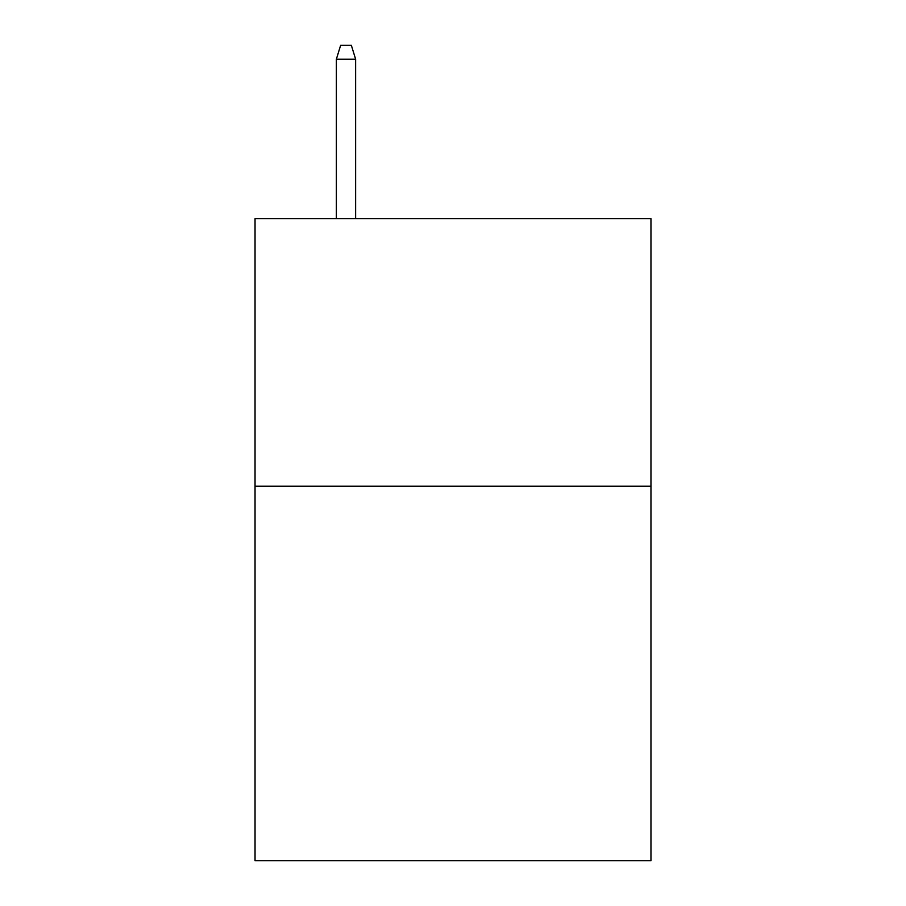 <?xml version="1.0" encoding="UTF-8"?>
<svg xmlns="http://www.w3.org/2000/svg" width="906" height="906" viewBox="0 0 906 906"><rect width="100%" height="100%" fill="white"/><g stroke="black" fill="none" stroke-linecap="round" stroke-linejoin="round"><path stroke-width="1.36" d="M650.961 486.171L650.961 860.7L255.039 860.7L255.039 218.652L650.961 218.652L650.961 486.171L255.039 486.171M355.628 218.652L355.628 59.207L336.364 59.207L336.364 218.652M336.364 59.207L340.645 45.3L351.347 45.3L355.628 59.207"/></g></svg>
